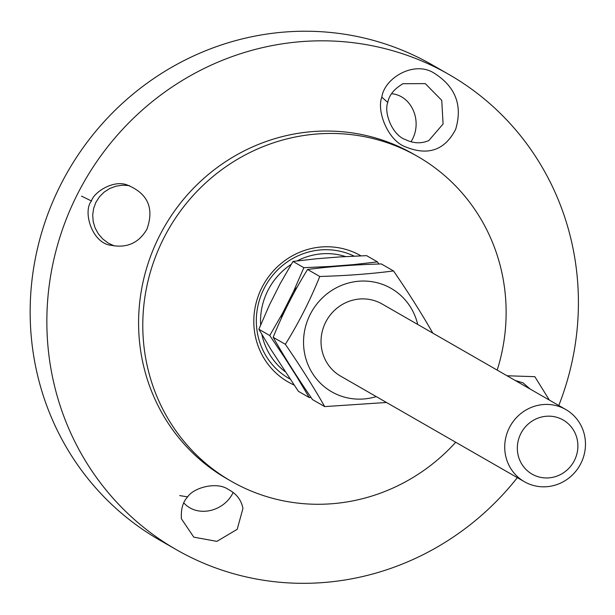 <?xml version="1.0" encoding="UTF-8"?>
<svg xmlns="http://www.w3.org/2000/svg" width="615" height="615" viewBox="0 0 615 615"><rect width="100%" height="100%" fill="white"/><g stroke="black" fill="none" stroke-linecap="round" stroke-linejoin="round"><path stroke-width="0.92" d="M91.466 200.997C93.503 192.703 112.906 179.588 126.928 184.877C147.761 193.294 154.419 208.07 146.924 229.203C138.936 242.848 127.182 248.237 111.661 245.377C92.173 243.901 82.448 211.56 91.466 200.997L81.534 196.124M129.381 185.607L122.654 185.184L116.02 186.168L109.754 188.505L104.158 192.095L99.469 196.769L95.902 202.327L93.611 208.516L92.704 215.066L93.219 221.669L95.141 228.042L98.369 233.892L102.767 238.966L108.14 243.033L114.244 245.908M434.413 73.323C414.756 60.178 384.498 77.621 381.823 97.155C376.372 111.207 388.096 140.996 405.915 147.023C428.271 155.987 444.837 150.121 455.615 129.427C462.749 105.596 455.684 86.9 434.413 73.323M517.338 477.655A273.913 263.043 -60.1 0 1 176.182 549.579A273.913 263.043 -60.1 0 1 80.942 187.513A273.913 263.043 -60.1 0 1 436.542 67.819A273.913 263.043 -60.1 0 1 449.081 74.553A273.913 263.043 -60.1 0 1 558.789 405.5M455.73 442.27A187.237 179.803 -60.1 0 1 231.186 481.214L226.989 478.801A187.237 179.803 -60.1 0 1 161.891 231.309A187.237 179.803 -60.1 0 1 404.962 149.499A187.237 179.803 -60.1 0 1 413.534 154.104L417.723 156.51A187.237 179.803 -60.1 0 1 497.189 370.115M549.364 400.088L534.842 376.68L507.029 375.765M179.688 495.582L187.652 496.882C193.648 487.541 216.764 481.43 228.104 489.309C236.429 493.653 241.38 500.033 242.94 508.459L237.206 529.307L216.872 541.377L193.794 537.149L181.417 518.806C180.81 509.197 182.878 501.894 187.644 496.889M176.182 549.579L159.485 539.993A273.913 263.043 -60.1 0 1 64.252 177.919A273.913 263.043 -60.1 0 1 419.853 58.233A273.913 263.043 -60.1 0 1 432.383 64.967L449.081 74.553M183.77 502.847C196.862 517.761 223.837 512.095 233.162 492.461M410.981 141.75C423.281 122.623 412.258 95.448 391.486 93.718M387.75 102.459C389.149 95.125 394.223 88.875 402.979 83.725L425.273 83.617L441.747 100.353L443.077 123.999L428.832 140.543C421.283 143.802 413.503 143.495 405.508 139.628C392.401 135.231 383.699 113.014 387.75 102.459M515.239 380.485L522.973 382.807L530.153 389.049M290.026 379.048A69.349 66.589 -60.1 0 1 289.073 378.509A69.349 66.589 -60.1 0 1 264.734 287.267A69.349 66.589 -60.1 0 1 354.171 256.14A69.349 66.589 119.9 0 0 264.734 287.267A69.349 66.589 119.9 0 0 289.073 378.509A69.349 66.589 119.9 0 0 290.026 379.048M360.951 255.855A72.816 69.925 119.9 0 0 357.392 253.934A72.816 69.925 119.9 0 0 261.306 288.804A72.816 69.925 119.9 0 0 294.047 384.998M231.186 481.214A187.237 179.803 -60.1 0 1 166.088 233.723A187.237 179.803 -60.1 0 1 409.16 151.905A187.237 179.803 -60.1 0 1 417.723 156.51M285.083 371.629A65.882 63.26 -60.1 0 1 261.89 334.445M260.645 324.958A65.882 63.26 -60.1 0 1 291.226 264.358M297.076 260.929A65.882 63.26 -60.1 0 1 345.592 256.578M543.391 404.539A41.605 39.952 119.9 0 0 505.961 436.888A41.605 39.952 119.9 0 0 524.372 481.699A41.605 39.952 119.9 0 0 579.745 465.524A41.605 39.952 119.9 0 0 565.823 409.544A41.605 39.952 119.9 0 0 543.391 404.539M546.335 416.255A31.204 29.966 -60.1 0 1 574.448 460.404A31.204 29.966 -60.1 0 1 522.05 464.533A31.204 29.966 -60.1 0 1 546.335 416.255M356.6 265.004A66.85 64.198 119.9 0 0 353.587 264.604L377.464 261.89L366.594 255.648L340.164 256.893L316.863 258.731L292.986 261.444L280.048 283.892L269.255 305.363L258.869 329.279L271.092 349.743L298.367 391.301L309.237 397.551L297.014 377.08A66.85 64.198 119.9 0 0 298.398 378.509M283.569 354.947A66.85 64.198 119.9 0 0 284.514 357.453L269.739 335.521L282.677 313.073A66.85 64.198 119.9 0 0 281.27 318.547M311.067 397.482L309.237 397.551M297.376 286.813A66.85 64.198 119.9 0 0 293.47 291.602L303.856 267.694L330.286 266.441A66.85 64.198 119.9 0 0 327.572 267.233M377.464 261.89L378.925 264.019M284.514 357.453L297.014 377.08M258.869 329.279L269.739 335.521M353.587 264.604L330.286 266.441M293.47 291.602L282.677 313.073M303.856 267.694L292.986 261.444M382.422 304.179A41.612 39.96 119.9 0 0 326.757 320.184A41.612 39.96 119.9 0 0 340.971 376.334M417.708 324.451A59.64 57.272 119.9 0 0 388.38 286.913A59.64 57.272 119.9 0 0 303.902 335.498A59.64 57.272 119.9 0 0 376.249 396.606M386.474 402.479L324.697 406.6C313.496 386.943 300.381 366.171 285.352 344.308C298.744 322.798 310.214 300.189 319.769 276.473C346.268 275.735 370.853 273.89 393.523 270.938C408.552 292.809 421.667 313.573 432.868 333.23M393.523 270.938L381.338 263.943C354.832 264.681 330.247 266.526 307.577 269.478C294.193 290.987 282.723 313.596 273.168 337.304C284.361 356.969 297.476 377.733 312.512 399.604L324.697 406.6M319.769 276.473L307.577 269.478M285.352 344.308L273.168 337.304M381.823 97.139L387.75 102.444M402.979 83.725L402.494 83.948M428.832 140.535L428.002 140.912M181.325 518.168L181.425 518.791M340.387 375.996L524.372 481.699M381.838 303.841L565.823 409.544"/></g></svg>
